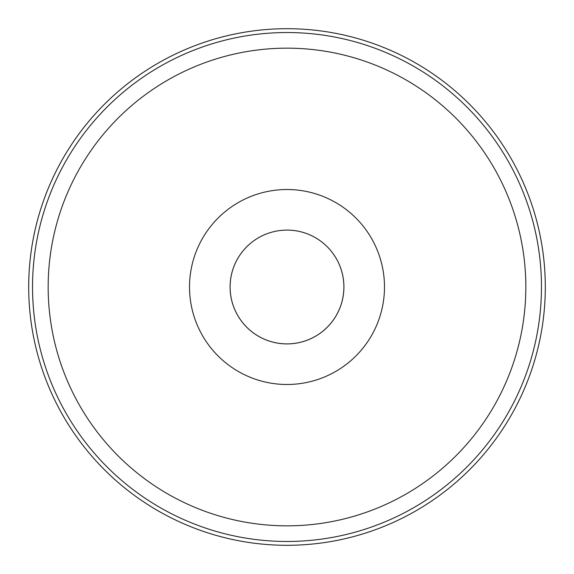 <?xml version="1.0" encoding="UTF-8"?>
<svg xmlns="http://www.w3.org/2000/svg" width="574" height="574" viewBox="0 0 574 574"><rect width="100%" height="100%" fill="white"/><g stroke="black" fill="none" stroke-linecap="round" stroke-linejoin="round"><path stroke-width="0.86" d="M384.487 287A97.487 97.487 0 0 1 287 384.487A97.487 97.487 0 0 1 189.513 287A97.487 97.487 0 0 1 287 189.513A97.487 97.487 0 0 1 384.487 287M287 28.7A258.3 258.3 0 0 1 545.3 287A258.3 258.3 0 0 1 287 545.3A258.3 258.3 0 0 1 28.7 287A258.3 258.3 0 0 1 287 28.7M287 343.891A56.891 56.891 0 0 1 230.109 287A56.891 56.891 0 0 1 287 230.109A56.912 56.912 0 0 0 230.088 287A56.912 56.912 0 0 0 287 343.912A56.912 56.912 0 0 0 343.912 287A56.912 56.912 0 0 0 287 230.088A56.891 56.891 0 0 1 343.891 287A56.891 56.891 0 0 1 287 343.891M525.834 287A238.834 238.834 0 0 1 287 525.834A238.834 238.834 0 0 1 48.166 287A238.834 238.834 0 0 1 287 48.166A238.834 238.834 0 0 1 525.834 287M287 32.531A254.469 254.469 0 0 1 541.469 287A254.469 254.469 0 0 1 287 541.469A254.469 254.469 0 0 1 32.531 287A254.469 254.469 0 0 1 287 32.531"/></g></svg>
